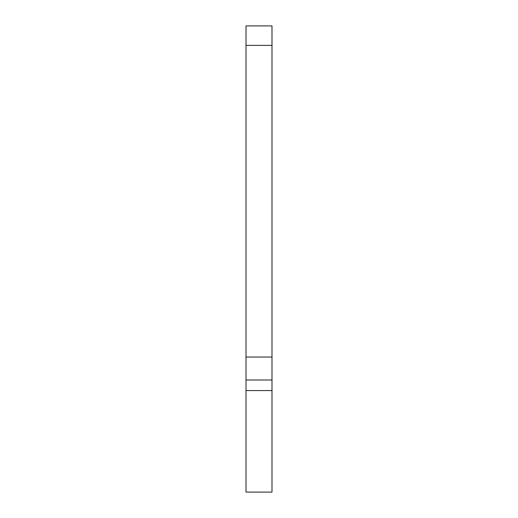 <?xml version="1.0" encoding="UTF-8"?>
<svg xmlns="http://www.w3.org/2000/svg" width="518" height="518" viewBox="0 0 518 518"><rect width="100%" height="100%" fill="white"/><g stroke="black" fill="none" stroke-linecap="round" stroke-linejoin="round"><path stroke-width="0.78" d="M246.011 45.377L271.989 45.377L271.989 25.9L246.011 25.9L246.011 390.572L271.989 390.572L271.989 357.044L246.011 357.044M271.989 390.572L271.989 492.1L246.011 492.1L246.011 390.572M271.989 45.377L271.989 357.044M246.011 380.005L271.989 380.005"/></g></svg>

